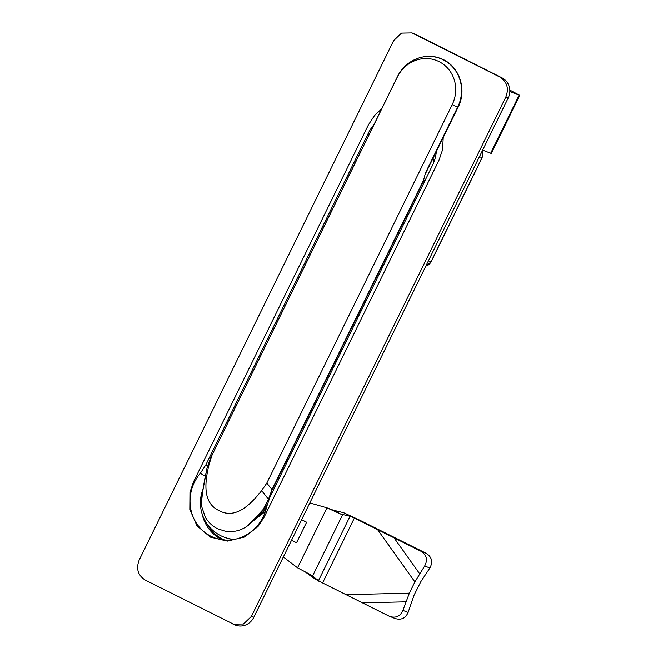 <?xml version="1.0" encoding="UTF-8"?>
<svg xmlns="http://www.w3.org/2000/svg" width="658" height="658" viewBox="0 0 658 658"><rect width="100%" height="100%" fill="white"/><g stroke="black" fill="none" stroke-linecap="round" stroke-linejoin="round"><path stroke-width="0.99" d="M205.271 476.178L200.328 473.275A40.829 38.46 111.3 0 0 210.856 536.196A40.829 38.46 111.3 0 0 216.531 538.474A40.829 38.46 111.3 0 0 266.679 506.652L269.977 497.07L432.438 165.446A38.065 35.861 -68.7 0 0 436.353 151.644M373.9 124.732A38.065 35.861 -68.7 0 0 368.332 133.196L369.525 133.664M200.328 473.275L205.872 464.819L207.533 466.103M205.872 464.819L368.332 133.196M381.681 108.858L374.542 115.52L368.48 124.749L193.551 481.812L189.956 492.291L189.817 509.391L197.005 525.824L210.395 537.134L227.38 541.106L244.644 536.969L258.002 526.523L264.064 517.287L438.985 160.223L442.579 149.744L443.286 136.502M235.408 625.1A15.224 14.344 -68.7 0 0 253.758 617.36L508.19 98.001A15.224 14.344 -68.7 0 0 502.07 77.883L415.527 34.348A15.224 14.344 -68.7 0 0 414.367 33.829L411.982 32.9L401.512 33.106L393.632 40.64L139.2 559.999C135.893 568.685 137.933 575.388 145.328 580.117L235.408 625.1M411.982 32.9L499.685 76.953C507.079 81.682 509.119 88.386 505.813 97.071L508.19 98.001M233.031 624.171L243.501 623.973L251.381 616.439L505.813 97.071M267.271 504.201L263.595 509.563L257.418 516.25A3.808 0.88 -130.4 0 0 257.829 517.311L247.26 525.569L266.087 509.127M265.404 511.398L257.829 517.311M266.441 507.729L264.606 509.958A11.416 2.328 41.2 0 0 265.347 509.925A3.808 2.048 -134.2 0 0 265.232 511.57M247.26 525.569L252.236 521.268L263.233 509.358L268.267 499.85L271.984 489.618L269.106 498.937A1.9 1.036 -166.7 0 1 268.423 499.208L261.662 490.646C251.315 503.535 236.058 519.91 219.13 510.633C201.603 502.572 205.255 480.365 209.129 464.211L206.982 468.299L204.613 479.863L201.899 495.943L201.48 502.539L202.59 491.797M268.809 499.677A1.9 1.036 -166.7 0 1 268.267 499.85M436.065 153.914A33.311 31.378 -68.7 0 0 435.489 153.413M207.031 468.085A1.9 1.036 13.3 0 0 206.999 468.183L210.321 458.593L397.342 77.068A32.579 30.687 111.3 0 1 439.092 61.63A32.579 30.687 111.3 0 1 452.202 104.671L266.819 483.071L271.984 489.618L423.587 180.169L425.496 172.832L423.587 180.169M365.437 142.342L397.391 76.78C404.941 60.511 424.862 52.04 440.605 58.488C458.906 64.862 467.583 89.208 458.091 107.27L457.688 107.114L425.496 172.832M202.475 492.529L201.48 502.539M263.233 509.358L264.606 509.958L262.369 512.508A3.808 1.99 -123.3 0 0 262.312 513.914M250.221 523.678C245.919 527.535 241.025 530.019 235.531 531.121L225.719 531.343L217.37 528.678C212.254 526.071 208.241 522.213 205.321 517.114L201.726 506.718L201.447 499.134M234.519 539.354A30.942 22.405 48.5 0 1 230.81 538.984A36.733 36.733 0 0 1 203.042 489.133M211.966 455.476L209.129 464.211M261.662 490.646L266.819 483.071M458.091 107.27L425.923 172.774M202.195 494.109L206.999 468.183A1.9 1.036 13.3 0 0 206.982 468.299L210.321 458.593L361.925 149.144L210.321 458.593M337.982 445.441L254.276 616.299M509.835 90.623L510.748 90.96L509.827 90.426M509.81 90.064L519.779 95.352L519.137 95.163L490.679 153.248L482.659 150.123M490.679 153.248L491.32 153.437L519.779 95.352M519.137 95.163L509.827 91.528M322.576 582.939L388.977 616.077L395.113 618.512C401.232 620.305 405.567 618.273 408.116 612.417L414.129 595.013L420.923 581.508L429.871 567.994C433.145 561.8 431.845 556.865 425.981 553.181L359.136 519.869L354.374 518.019L322.576 582.939L312.106 577.008L319.525 581.639M345.886 594.668L409.366 593.154L414.885 581.902L424.673 565.97C427.947 559.777 426.647 554.842 420.783 551.157L354.374 518.019L350.04 516.275L340.49 513.939L342.522 514.893L326.952 507.82L309.992 502.959M409.366 593.154L402.91 610.385C400.368 616.242 396.034 618.273 389.914 616.488M310.469 574.64L318.53 580.595L350.04 516.275L343.616 512.689L334.067 510.353L340.49 513.939M305.715 572.246L312.106 577.008M310.691 574.763L297.556 567.821L326.952 507.82L334.675 510.69M301.759 519.762L306.612 522.205A28.549 0.855 -153.9 0 1 301.693 519.894M306.612 522.205L296.569 542.71A28.549 0.855 -153.9 0 1 291.65 540.391M283.475 557.079L297.556 567.821M343.616 512.689L359.136 519.869M482.051 157.64L430.982 261.884A7.616 7.172 111.3 0 1 425.874 266.038M482.207 151.044A7.616 7.172 111.3 0 1 482.034 157.673L479.452 156.67M430.998 261.851L428.399 260.881M207.295 524.22A39.233 36.963 -68.7 0 0 222.569 539.067A39.233 36.963 -68.7 0 0 224.526 539.971M201.981 513.454A39.998 37.679 -68.7 0 0 221.549 539.478A39.998 37.679 -68.7 0 0 221.976 539.692M499.685 76.953L502.07 77.883M251.381 616.439L253.758 617.36M413.15 33.418L415.527 34.348M269.106 498.937L268.949 499.587M433.022 158.455A36.733 34.603 111.3 0 1 433.597 162.847M452.202 104.671L457.688 107.114A35.803 33.731 -68.7 0 0 443.286 59.812A35.803 33.731 -68.7 0 0 397.391 76.78L397.342 77.068M424.953 180.711L423.884 180.3L272.289 489.749M365.198 142.498L397.391 76.78M424.673 565.97L429.871 567.994M408.116 612.417L402.91 610.385M420.783 551.157L425.981 553.181M312.723 575.717L342.522 514.893M414.885 581.902L377.692 529.748M362.319 602.868L405.78 601.831M419.582 573.653L394.126 537.948M482.24 150.978L482.141 157.706L431.089 261.917L425.849 266.079M433.745 162.468L433.137 158.224"/></g></svg>

